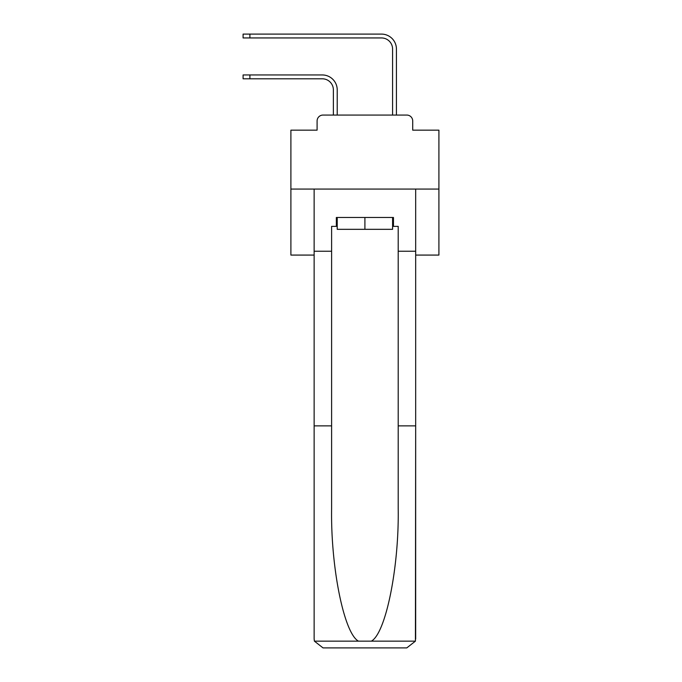 <?xml version="1.0" encoding="UTF-8"?>
<svg xmlns="http://www.w3.org/2000/svg" width="682" height="682" viewBox="0 0 682 682"><rect width="100%" height="100%" fill="white"/><g stroke="black" fill="none" stroke-linecap="round" stroke-linejoin="round"><path stroke-width="1.02" d="M317.096 120.978L317.096 130.16L317.096 120.978A5.916 5.916 0 0 1 323.021 115.062L333.379 115.062L333.379 89.896A11.1 11.1 0 0 0 322.279 78.797A11.1 11.1 0 0 1 333.379 89.896A11.1 11.1 0 0 0 322.279 78.797A11.1 11.1 0 0 1 333.379 89.896A11.1 11.1 0 0 0 322.279 78.797A11.1 11.1 0 0 1 333.379 89.896A11.1 11.1 0 0 0 322.279 78.797A11.1 11.1 0 0 1 333.379 89.896A11.1 11.1 0 0 0 322.279 78.797A11.1 11.1 0 0 1 333.379 89.896A11.1 11.1 0 0 0 322.279 78.797A11.1 11.1 0 0 1 333.379 89.896A11.1 11.1 0 0 0 322.279 78.797A11.1 11.1 0 0 1 333.379 89.896A11.1 11.1 0 0 0 322.279 78.797A11.1 11.1 0 0 1 333.379 89.896A11.1 11.1 0 0 0 322.279 78.797A11.1 11.1 0 0 1 333.379 89.896A11.1 11.1 0 0 0 322.279 78.797A11.1 11.1 0 0 1 333.379 89.896A11.1 11.1 0 0 0 322.279 78.797A11.1 11.1 0 0 1 333.379 89.896A11.1 11.1 0 0 0 322.279 78.797A11.1 11.1 0 0 1 333.379 89.896A11.1 11.1 0 0 0 322.279 78.797A11.1 11.1 0 0 1 333.379 89.896A11.1 11.1 0 0 0 322.279 78.797A11.1 11.1 0 0 1 333.379 89.896A11.1 11.1 0 0 0 322.279 78.797A11.1 11.1 0 0 1 333.379 89.896A11.1 11.1 0 0 0 322.279 78.797A11.1 11.1 0 0 1 333.379 89.896A11.1 11.1 0 0 0 322.279 78.797A11.1 11.1 0 0 1 333.379 89.896A11.1 11.1 0 0 0 322.279 78.797A11.1 11.1 0 0 1 333.379 89.896A11.1 11.1 0 0 0 322.279 78.797A11.1 11.1 0 0 1 333.379 89.896A11.1 11.1 0 0 0 322.279 78.797A11.1 11.1 0 0 1 333.379 89.896A11.1 11.1 0 0 0 322.279 78.797L243.09 78.797L243.09 74.952L249.902 74.952L249.902 78.797M415.67 255.077L438.91 255.077L438.91 130.16L412.712 130.16L412.712 120.978A5.916 5.916 0 0 0 406.787 115.062L323.021 115.062M438.91 189.067L290.899 189.067L290.899 130.16L317.096 130.16M290.899 189.067L290.899 255.077L314.138 255.077M249.902 74.952L322.279 74.952A14.953 14.953 0 0 1 337.223 89.896L337.223 115.062L337.223 89.896L337.223 115.062L337.223 89.896L337.223 115.062L337.223 89.896L337.223 115.062L337.223 89.896L337.223 115.062L337.223 89.896L337.223 115.062L337.223 89.896L337.223 115.062L337.223 89.896L337.223 115.062L337.223 89.896L337.223 115.062L337.223 89.896L337.223 115.062L337.223 89.896L337.223 115.062L337.223 89.896L337.223 115.062L337.223 89.896L337.223 115.062L337.223 89.896L337.223 115.062L337.223 89.896L337.223 115.062L337.223 89.896L337.223 115.062L337.223 89.896L337.223 115.062L337.223 89.896L337.223 115.062L337.223 89.896L337.223 115.062L337.223 89.896L337.223 115.062L337.223 89.896L337.223 115.062L341.81 115.062M387.99 115.062L392.585 115.062L392.585 49.053A11.1 11.1 0 0 0 381.477 37.945A11.1 11.1 0 0 1 392.585 49.053A11.1 11.1 0 0 0 381.477 37.945A11.1 11.1 0 0 1 392.585 49.053A11.1 11.1 0 0 0 381.477 37.945A11.1 11.1 0 0 1 392.585 49.053A11.1 11.1 0 0 0 381.477 37.945A11.1 11.1 0 0 1 392.585 49.053A11.1 11.1 0 0 0 381.477 37.945A11.1 11.1 0 0 1 392.585 49.053A11.1 11.1 0 0 0 381.477 37.945A11.1 11.1 0 0 1 392.585 49.053A11.1 11.1 0 0 0 381.477 37.945A11.1 11.1 0 0 1 392.585 49.053A11.1 11.1 0 0 0 381.477 37.945A11.1 11.1 0 0 1 392.585 49.053A11.1 11.1 0 0 0 381.477 37.945A11.1 11.1 0 0 1 392.585 49.053A11.1 11.1 0 0 0 381.477 37.945A11.1 11.1 0 0 1 392.585 49.053A11.1 11.1 0 0 0 381.477 37.945A11.1 11.1 0 0 1 392.585 49.053A11.1 11.1 0 0 0 381.477 37.945A11.1 11.1 0 0 1 392.585 49.053A11.1 11.1 0 0 0 381.477 37.945A11.1 11.1 0 0 1 392.585 49.053A11.1 11.1 0 0 0 381.477 37.945A11.1 11.1 0 0 1 392.585 49.053A11.1 11.1 0 0 0 381.477 37.945A11.1 11.1 0 0 1 392.585 49.053A11.1 11.1 0 0 0 381.477 37.945A11.1 11.1 0 0 1 392.585 49.053A11.1 11.1 0 0 0 381.477 37.945A11.1 11.1 0 0 1 392.585 49.053A11.1 11.1 0 0 0 381.477 37.945A11.1 11.1 0 0 1 392.585 49.053A11.1 11.1 0 0 0 381.477 37.945A11.1 11.1 0 0 1 392.585 49.053A11.1 11.1 0 0 0 381.477 37.945A11.1 11.1 0 0 1 392.585 49.053A11.1 11.1 0 0 0 381.477 37.945L243.09 37.945L243.09 34.1L249.902 34.1L249.902 37.945M249.902 34.1L381.477 34.1A14.953 14.953 0 0 1 396.43 49.053L396.43 115.062L396.43 49.053L396.43 115.062L396.43 49.053L396.43 115.062L396.43 49.053L396.43 115.062L396.43 49.053L396.43 115.062L396.43 49.053L396.43 115.062L396.43 49.053L396.43 115.062L396.43 49.053L396.43 115.062L396.43 49.053L396.43 115.062L396.43 49.053L396.43 115.062L396.43 49.053L396.43 115.062L396.43 49.053L396.43 115.062L396.43 49.053L396.43 115.062L396.43 49.053L396.43 115.062L396.43 49.053L396.43 115.062L396.43 49.053L396.43 115.062L396.43 49.053L396.43 115.062L396.43 49.053L396.43 115.062L396.43 49.053L396.43 115.062L396.43 49.053L396.43 115.062L396.43 49.053L396.43 115.062L406.787 115.062M412.712 130.16L412.712 120.978M392.585 226.364L393.471 226.364L393.471 217.481L336.337 217.481L336.337 226.364L331.605 226.364L331.605 425.883L314.138 425.883L314.138 639.017L314.393 641.148L323.021 647.9L406.787 647.9L415.415 641.148L415.67 425.883L415.67 639.017M384.29 647.9L406.787 647.9L384.29 647.9M331.605 425.883L331.605 508.687C330.685 567.509 344.043 633.416 358.459 641.148L371.349 641.148C385.765 633.416 399.123 567.509 398.203 508.687L398.203 226.364L393.471 226.364M314.138 639.017L314.138 189.067L415.67 189.067L415.67 251.232L398.203 251.232M331.605 251.232L314.138 251.232M415.67 251.232L415.67 425.883L398.203 425.883M336.337 226.364L337.223 226.364M337.223 217.481L337.223 229.323L392.585 229.323L392.585 217.481M364.904 217.481L364.904 229.323M314.393 641.148L358.459 641.148M371.349 641.148L415.415 641.148"/></g></svg>
